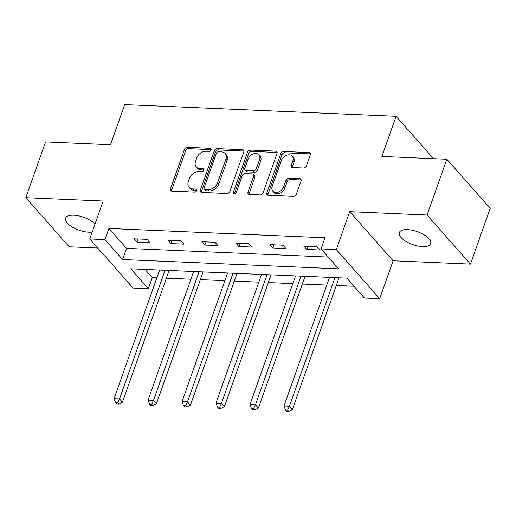 <?xml version="1.0" encoding="UTF-8"?>
<svg xmlns="http://www.w3.org/2000/svg" width="516" height="516" viewBox="0 0 516 516"><rect width="100%" height="100%" fill="white"/><g stroke="black" fill="none" stroke-linecap="round" stroke-linejoin="round"><path stroke-width="0.77" d="M211.031 149.917A1.787 1.303 -41.5 0 0 210.87 148.673A1.787 1.303 -41.5 0 0 210.077 148.318L187.353 147.337A2.548 1.864 -41.5 0 0 184.444 149.434L170.486 188.843A2.548 1.864 -41.5 0 0 170.719 190.623A2.548 1.864 -41.5 0 0 171.854 191.12L194.571 192.1A1.787 1.303 -41.5 0 0 196.609 190.636A1.787 1.303 -41.5 0 0 196.448 189.391A1.787 1.303 -41.5 0 0 195.654 189.037L192.713 188.914A8.159 5.966 -41.5 0 1 189.082 187.308A8.159 5.966 -41.5 0 1 188.353 181.613L189.514 178.33A8.159 5.966 -41.5 0 1 198.841 171.615L201.782 171.744A1.787 1.303 -41.5 0 0 203.82 170.274A1.787 1.303 -41.5 0 0 203.659 169.029A1.787 1.303 -41.5 0 0 202.865 168.68L199.924 168.551A8.159 5.966 -41.5 0 1 196.293 166.945A8.159 5.966 -41.5 0 1 195.564 161.25L196.725 157.967A8.159 5.966 -41.5 0 1 206.052 151.259L208.986 151.388A1.787 1.303 -41.5 0 0 211.031 149.917M407.485 229.614A16.622 6.856 -160.5 0 0 399.326 232.561A16.622 6.856 -160.5 0 0 405.911 241.385A16.622 6.856 -160.5 0 0 422.501 246.603A16.622 6.856 -160.5 0 0 430.66 243.655A16.622 6.856 -160.5 0 0 424.075 234.825A16.622 6.856 -160.5 0 0 407.485 229.614M94.976 224.054A16.622 6.856 -160.5 0 0 73.756 215.204A16.622 6.856 -160.5 0 0 65.597 218.152A16.622 6.856 -160.5 0 0 72.182 226.982A16.622 6.856 -160.5 0 0 88.765 232.194A16.622 6.856 -160.5 0 0 92.145 232.058M303.453 168.023A2.548 1.864 -41.5 0 0 306.362 165.926L310.277 154.871A2.548 1.864 -41.5 0 0 310.051 153.084A2.548 1.864 -41.5 0 0 308.916 152.588L283.684 151.498A2.548 1.864 -41.5 0 0 280.769 153.594L266.817 192.997A2.548 1.864 -41.5 0 0 267.043 194.777A2.548 1.864 -41.5 0 0 268.178 195.28L293.411 196.37A2.548 1.864 -41.5 0 0 296.326 194.274L301.054 180.916A2.548 1.864 -41.5 0 0 300.828 179.136A2.548 1.864 -41.5 0 0 299.693 178.639L288.889 178.168A2.548 1.864 -41.5 0 0 285.98 180.271L283.632 186.889A6.818 4.986 -41.5 0 1 278.601 191.997A6.818 4.986 -41.5 0 1 272.803 191.159A6.818 4.986 -41.5 0 1 272.196 186.399L281.381 160.457A6.818 4.986 -41.5 0 1 286.412 155.348A6.818 4.986 -41.5 0 1 292.211 156.187A6.818 4.986 -41.5 0 1 292.817 160.947L291.288 165.275A2.548 1.864 -41.5 0 0 291.514 167.055A2.548 1.864 -41.5 0 0 292.649 167.552L303.453 168.023M321.055 248.931L336.303 249.589L379.699 298.693L364.444 298.035L346.855 278.13L130.754 268.804L148.35 288.708L133.102 288.051L89.707 238.94L104.954 239.598L122.55 259.509L338.644 268.836L321.055 248.931L325.003 237.779L108.902 228.453L104.954 239.598M89.707 238.94L103.136 201.027L25.8 197.692L45.543 141.932L110.463 144.738L124.679 104.587L396.107 116.306L381.892 156.451L446.804 159.251L427.061 215.011L349.732 211.67L336.303 249.589M243.778 151.994A2.548 1.864 -41.5 0 0 243.552 150.214A2.548 1.864 -41.5 0 0 242.417 149.717L217.184 148.627A2.548 1.864 -41.5 0 0 214.269 150.724L200.318 190.127A2.548 1.864 -41.5 0 0 200.543 191.907A2.548 1.864 -41.5 0 0 201.679 192.41L226.911 193.5A2.548 1.864 -41.5 0 0 229.826 191.404L243.778 151.994M250.434 150.059L275.667 151.149A2.548 1.864 -41.5 0 1 276.802 151.652A2.548 1.864 -41.5 0 1 277.028 153.433L263.076 192.836A2.548 1.864 -41.5 0 1 260.161 194.932L249.363 194.468A2.548 1.864 -41.5 0 1 248.228 193.964A2.548 1.864 -41.5 0 1 248.002 192.184L253.659 176.208A2.548 1.864 -41.5 0 0 253.433 174.427A2.548 1.864 -41.5 0 0 252.298 173.924L245.132 173.615A2.548 1.864 -41.5 0 0 242.217 175.711L236.328 192.352A1.787 1.303 -41.5 0 1 235.012 193.687A1.787 1.303 -41.5 0 1 233.496 193.468A1.787 1.303 -41.5 0 1 233.335 192.223L247.519 152.162A2.548 1.864 -41.5 0 1 250.434 150.059L251.608 151.388L276.84 152.478L275.667 151.149M446.804 159.251L490.2 208.361L470.457 264.121L427.061 215.011M25.8 197.692L69.196 246.796L97.737 248.028M433.55 158.683L396.107 116.306M108.902 228.453L126.497 248.357L328.247 257.065M136.895 242.107L149.969 242.668L147.034 239.353L133.966 238.785L136.895 242.107L138.011 238.96M170.88 243.571L183.948 244.139L181.019 240.817L167.945 240.256L170.88 243.571L171.989 240.43M204.858 245.042L217.933 245.603L214.998 242.288L201.93 241.72L204.858 245.042L205.974 241.894M238.844 246.506L251.918 247.067L248.983 243.752L235.915 243.184L238.844 246.506L239.959 243.365M272.829 247.97L285.896 248.538L282.968 245.216L269.894 244.655L272.829 247.97L273.938 244.829M306.814 249.441L319.881 250.002L316.947 246.687L303.879 246.119L306.814 249.441L307.923 246.293M145.106 269.423L152.297 277.556L156.89 277.756M166.384 278.169L190.875 279.221M200.363 279.633L224.853 280.691M234.348 281.097L258.839 282.155M268.333 282.568L292.824 283.626M302.312 284.032L326.809 285.09M336.297 285.503L354.047 286.264M349.732 211.67L393.121 260.78L470.457 264.121M393.121 260.78L379.699 298.693M152.297 277.556L148.35 288.708M126.497 248.357L122.55 259.509M196.293 166.945L197.467 168.274A8.159 5.966 -41.5 0 0 201.098 169.88L199.924 168.551M203.891 170.003L201.098 169.88M189.082 187.308L190.256 188.637A8.159 5.966 -41.5 0 0 193.887 190.236L192.713 188.914M196.68 190.359L193.887 190.236M211.102 149.64L188.527 148.666A2.548 1.864 -41.5 0 0 185.618 150.762L171.66 190.165A2.548 1.864 -41.5 0 0 171.531 191.081M243.907 151.085A2.548 1.864 -41.5 0 0 243.591 151.046L218.358 149.956A2.548 1.864 -41.5 0 0 215.443 152.052L201.492 191.455A2.548 1.864 -41.5 0 0 201.363 192.371M218.449 151.794A1.787 1.303 -41.5 0 0 216.41 153.258L204.162 187.85A1.787 1.303 -41.5 0 0 204.323 189.095A1.787 1.303 -41.5 0 0 205.116 189.449L208.219 189.578A8.159 5.966 -41.5 0 0 217.539 182.87L225.911 159.225A8.159 5.966 -41.5 0 0 225.182 153.529A8.159 5.966 -41.5 0 0 221.551 151.93L218.449 151.794M204.323 189.095L205.497 190.423A1.787 1.303 -41.5 0 0 206.29 190.772L205.116 189.449M225.182 153.529L226.356 154.858A8.159 5.966 -41.5 0 1 227.085 160.553L218.713 184.199A8.159 5.966 -41.5 0 1 209.393 190.907L206.29 190.772M253.433 174.427L254.601 175.756A2.548 1.864 -41.5 0 1 254.833 177.536L249.17 193.513A2.548 1.864 -41.5 0 0 249.041 194.429M251.608 151.388A2.548 1.864 -41.5 0 0 248.693 153.484L234.509 193.545A1.787 1.303 -41.5 0 0 234.438 193.816M259.529 159.625A6.818 4.986 -41.5 0 0 258.922 154.858A6.818 4.986 -41.5 0 0 253.124 154.02A6.818 4.986 -41.5 0 0 248.093 159.128L244.855 168.268A2.548 1.864 -41.5 0 0 245.081 170.048A2.548 1.864 -41.5 0 0 246.216 170.551L253.382 170.861A2.548 1.864 -41.5 0 0 256.297 168.764L259.529 159.625L260.703 160.953A6.818 4.986 -41.5 0 0 260.096 156.187L258.922 154.858M245.081 170.048L246.255 171.376A2.548 1.864 -41.5 0 0 247.39 171.88L246.216 170.551M260.703 160.953L257.465 170.093A2.548 1.864 -41.5 0 1 254.556 172.189L247.39 171.88M292.211 156.187L293.385 157.515A6.818 4.986 -41.5 0 1 293.991 162.276L292.462 166.597A2.548 1.864 -41.5 0 0 292.333 167.513M272.803 191.159L273.977 192.487A6.818 4.986 -41.5 0 0 279.775 193.326A6.818 4.986 -41.5 0 0 284.806 188.217L283.632 186.889M301.183 180.007A2.548 1.864 -41.5 0 0 300.86 179.961L290.063 179.497A2.548 1.864 -41.5 0 0 287.154 181.593L284.806 188.217M310.406 153.955A2.548 1.864 -41.5 0 0 310.09 153.916L284.858 152.826A2.548 1.864 -41.5 0 0 281.942 154.923L267.991 194.326A2.548 1.864 -41.5 0 0 267.862 195.242M159.618 270.049L114.068 398.687L119.512 398.926L122.44 402.241L169.113 270.455M117.732 402.751L115.552 402.654L116.726 403.983L118.906 404.073L117.732 402.751L119.512 398.926L165.068 270.281M115.552 402.654L114.068 398.687M122.44 402.241L118.906 404.073M193.603 271.513L148.047 400.158L153.497 400.39L156.425 403.712L203.098 271.926M151.717 404.215L149.537 404.118L150.711 405.447L152.884 405.544L151.717 404.215L153.497 400.39L199.047 271.751M149.537 404.118L148.047 400.158M156.425 403.712L152.884 405.544M227.588 272.983L182.032 401.622L187.476 401.861L190.41 405.176L237.076 273.39M185.695 405.679L183.515 405.589L184.689 406.918L186.869 407.008L185.695 405.679L187.476 401.861L233.032 273.216M183.515 405.589L182.032 401.622M190.41 405.176L186.869 407.008M261.567 274.447L216.017 403.093L221.461 403.325L224.395 406.64L271.061 274.854M219.681 407.15L217.5 407.053L218.674 408.382L220.854 408.478L219.681 407.15L221.461 403.325L267.017 274.68M217.5 407.053L216.017 403.093M224.395 406.64L220.854 408.478M295.552 275.912L249.996 404.557L255.446 404.789L258.374 408.111L305.046 276.324M253.666 408.614L251.486 408.524L252.659 409.852L254.833 409.943L253.666 408.614L255.446 404.789L300.996 276.15M251.486 408.524L249.996 404.557M258.374 408.111L254.833 409.943M329.537 277.382L283.981 406.021L289.424 406.26L292.359 409.575L339.025 277.789M287.644 410.085L285.471 409.988L286.638 411.317L288.818 411.413L287.644 410.085L289.424 406.26L334.981 277.614M285.471 409.988L283.981 406.021M292.359 409.575L288.818 411.413M211.121 149.505L210.077 148.318M196.699 190.223L195.654 189.037M203.91 169.861L202.865 168.68M171.66 190.165L170.486 188.843M185.618 150.762L184.444 149.434M188.527 148.666L187.353 147.337M201.492 191.455L200.318 190.127M215.443 152.052L214.269 150.724M218.358 149.956L217.184 148.627M243.591 151.046L242.417 149.717M209.393 190.907L208.219 189.578M218.713 184.199L217.539 182.87M227.085 160.553L225.911 159.225M249.17 193.513L248.002 192.184M254.833 177.536L253.659 176.208M234.509 193.545L233.335 192.223M248.693 153.484L247.519 152.162M254.556 172.189L253.382 170.861M257.465 170.093L256.297 168.764M292.462 166.597L291.288 165.275M293.991 162.276L292.817 160.947M287.154 181.593L285.98 180.271M290.063 179.497L288.889 178.168M300.86 179.961L299.693 178.639M267.991 194.326L266.817 192.997M281.942 154.923L280.769 153.594M284.858 152.826L283.684 151.498M310.09 153.916L308.916 152.588"/></g></svg>

